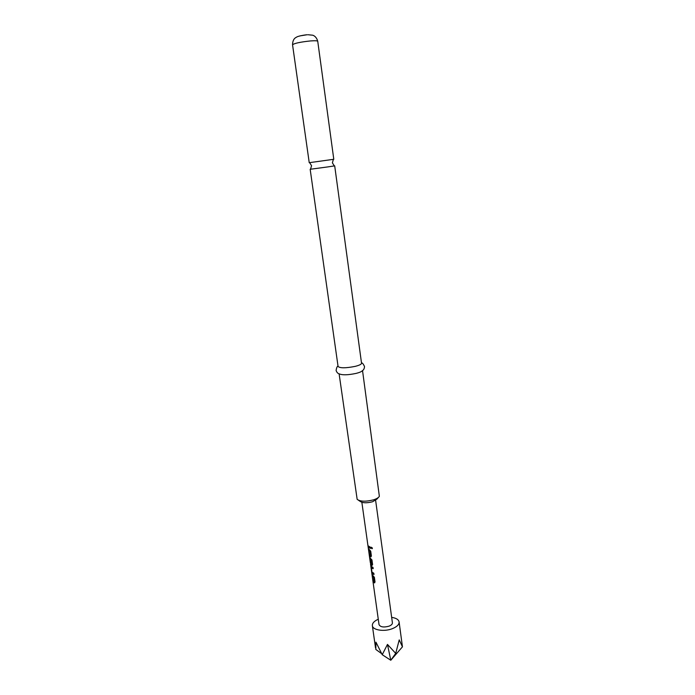 <?xml version="1.0" encoding="UTF-8"?>
<svg xmlns="http://www.w3.org/2000/svg" width="695" height="695" viewBox="0 0 695 695"><rect width="100%" height="100%" fill="white"/><g stroke="black" fill="none" stroke-linecap="round" stroke-linejoin="round"><path stroke-width="1.04" d="M371.104 547.217L370.921 547.834L372.277 548.598M370.843 547.886L372.112 548.746L372.416 548.042L371.165 547.191L370.921 547.834M317.745 41.3L333.791 159.277L326.832 160.258L309.232 162.691L292.552 44.801C294.246 43.316 300.205 42.03 310.413 40.944C315.017 40.597 317.467 40.718 317.745 41.3C316.251 35.775 312.42 35.115 312.55 35.193L308.189 34.759M391.667 617.369C396.107 618.037 398.591 619.558 399.104 621.938C399.243 624.536 396.984 626.786 392.319 628.688C384.187 631.955 372.607 630.13 372.364 625.648C372.207 623.215 374.179 621.078 378.28 619.228M381.642 653.648L375.804 649.434L375.934 642.163L382.233 654.716L387.471 644.413L395.716 653.404L399.225 639.886L402.448 646.837L399.104 621.938M327.745 166.922L334.695 165.87L361.539 363.233C361.478 364.258 359.367 365.309 355.188 366.369C345.797 368.22 340.098 368.254 338.074 366.491L310.17 169.276L327.745 166.922M378.28 497.551L376.985 499.062L372.581 501.747C366.769 503.215 362.642 503.102 360.192 501.399L358.533 500.287M339.108 373.814L357.161 499.375C360.375 501.608 365.839 501.764 373.545 499.827C376.716 498.801 378.653 497.629 379.357 496.291L362.529 370.565M338.022 366.143C337.179 366.239 336.545 367.681 336.111 370.487C336.806 372.451 337.9 373.589 339.395 373.919C342.522 375.248 348.117 375.065 356.153 373.389C359.48 372.546 361.53 371.66 362.295 370.748C363.641 370.018 364.38 368.619 364.519 366.552C363.337 363.963 362.321 362.747 361.487 362.886M373.371 576.98L372.216 575.877L372.034 574.548L374.37 577.267L375.022 581.915L374.605 582.87L373.024 581.637L372.841 580.325L374.04 581.385L373.484 576.937L372.216 575.877M371 567.172L372.146 573.566L373.988 574.522L373.797 573.193L371.981 572.185L371.382 567.885L373.172 568.71L372.989 567.381L371.026 566.347L371.651 571.811M370.93 559.527L370.166 559.023L371.043 559.475L371.599 563.958L370.331 562.542M370.557 563.237L371.877 565.556L372.598 564.618L371.947 559.935L369.818 557.685L370.678 562.872L370.166 559.023M371.877 565.556L370.548 564.175L370.574 563.358M369.723 550.961L368.576 549.919L368.385 548.581L370.722 551.213L371.382 555.913L370.939 556.904L369.392 555.757L369.21 554.419L370.4 555.409L369.836 550.918L368.576 549.919M370.339 548.433L368.168 547.061L367.985 545.714L370.148 547.087L370.339 548.433M375.63 500.409L392.406 622.789C392.475 624.101 391.337 625.231 389 626.178C383.718 627.602 380.4 627.09 379.036 624.649L370.548 564.175M395.716 653.404L390.79 660.25L402.448 646.837M382.233 654.716L390.79 660.25L387.471 644.413M370.322 548.355L368.168 547.061M368.168 546.044L368.307 547.034M369.905 551.031L370.4 555.409M369.392 554.749L369.392 555.757M369.531 555.731L370.661 556.869M368.567 548.902L368.706 549.893M369.87 557.711L369.783 558.519M369.914 558.493L370.313 562.333M371.104 559.597L371.599 563.958M371.782 571.785L372.146 573.566M373.98 574.444L372.277 573.531M373.163 568.632L371.399 567.832M371.078 566.373L371.13 567.146M373.554 577.05L374.04 581.385M373.033 580.673L373.024 581.637M373.163 581.619L374.301 582.818M372.216 574.895L372.355 575.851M299.971 35.897L306.521 34.837M309.631 162.639L311.56 165.723L310.526 169.25M333.4 159.337L332.384 162.839L334.338 165.949M372.364 625.648L375.509 647.809M292.552 44.801C292.708 38.59 295.644 37.678 296.913 36.939C298.355 36.001 306.286 34.62 307.381 34.793M361.86 502.32L370.339 562.698"/></g></svg>
